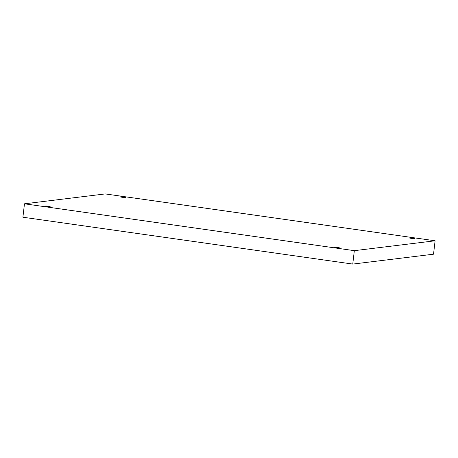 <?xml version="1.0" encoding="UTF-8"?>
<svg xmlns="http://www.w3.org/2000/svg" width="458" height="458" viewBox="0 0 458 458"><rect width="100%" height="100%" fill="white"/><g stroke="black" fill="none" stroke-linecap="round" stroke-linejoin="round"><path stroke-width="0.69" d="M337.472 247.704L337.512 247.331C334.924 246.891 332.794 247.154 335.943 247.526C332.794 247.154 334.924 246.891 337.512 247.331C340.66 247.709 338.531 247.967 335.943 247.526C338.531 247.967 340.66 247.709 337.512 247.331L337.472 247.704M334.185 247.131L335.943 247.526M48.371 206.632L48.416 206.26C45.823 205.819 43.693 206.083 46.842 206.455C43.693 206.083 45.823 205.819 48.416 206.26C51.565 206.638 49.435 206.896 46.842 206.455C49.435 206.896 51.565 206.638 48.416 206.26L48.371 206.632M45.09 206.06L46.842 206.455M123.591 197.432L123.637 197.06C121.044 196.619 118.914 196.877 122.063 197.249C118.914 196.877 121.044 196.619 123.637 197.06C126.786 197.432 124.656 197.696 122.063 197.249C124.656 197.696 126.786 197.432 123.637 197.06L123.591 197.432M120.305 196.854L122.063 197.249M412.687 238.504L412.732 238.131C410.145 237.691 408.009 237.948 411.158 238.32C408.009 237.948 410.145 237.691 412.732 238.131C415.881 238.504 413.751 238.767 411.158 238.32C413.751 238.767 415.881 238.504 412.732 238.131L412.687 238.504M409.406 237.925L411.158 238.32M105.243 193.923L435.1 240.782L433.526 254.196L435.1 240.782L354.332 250.663L352.757 264.077L433.526 254.196L352.757 264.077L354.332 250.663L24.474 203.804L22.9 217.218L352.757 264.077L22.9 217.218L24.474 203.804L105.243 193.923L24.474 203.804L354.332 250.663L435.1 240.782L105.243 193.923M414.49 238.526L412.732 238.131M125.389 197.455L123.637 197.06M50.168 206.655L48.416 206.26M339.269 247.726L337.512 247.331"/></g></svg>
